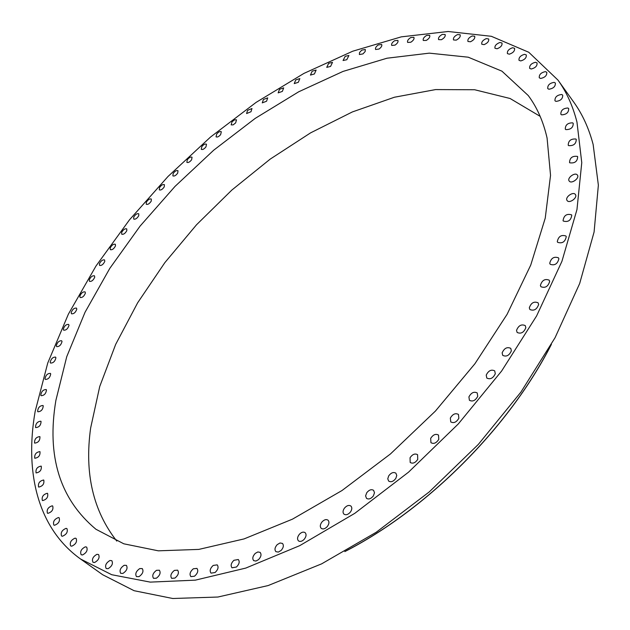 <?xml version="1.0" encoding="UTF-8"?>
<svg xmlns="http://www.w3.org/2000/svg" width="630" height="630" viewBox="0 0 630 630"><rect width="100%" height="100%" fill="white"/><g stroke="black" fill="none" stroke-linecap="round" stroke-linejoin="round"><path stroke-width="0.94" d="M395.026 45.124C397.475 43.399 398.436 41.816 397.884 40.391L394.577 40.722C392.136 42.446 391.183 44.021 391.726 45.454L395.026 45.124M35.138 411.5C24.657 471.854 37.32 528.082 80.608 559.046L111.715 574.71L150.216 582.112L195.339 580.151L245.771 568.087L299.683 545.674L354.8 513.332L408.539 472.169L458.286 423.966L501.63 371.023L536.61 315.929L561.928 261.316L576.962 209.57L581.766 162.666L576.962 122.062C572.843 105.942 566.52 91.956 557.999 80.12L528.775 52.266L491.329 36.296L448.111 31.5L401.294 36.855L352.705 51.219L303.896 73.426L256.127 102.375L210.507 137.056L167.997 176.494L129.52 219.791L95.996 266.002L68.386 314.142L47.73 363.077L35.138 411.5M547.076 138.033C543.312 121.488 537.043 107.328 528.271 95.555L501.921 71.159L468.24 57.196L429.313 53.148L387.025 58.212L343.011 71.426L298.675 91.807L255.221 118.377L213.688 150.208L175.014 186.409L140.088 226.099L109.801 268.372L85.034 312.275L66.733 356.706L55.881 400.42C46.518 456.222 59.874 499.173 95.941 529.263L123.795 543.8L158.327 550.825L198.804 549.407L244.054 538.918L292.446 519.167L341.988 490.534L390.419 453.986L435.432 411.059L474.91 363.754L507.095 314.323L530.744 265.072L545.241 218.137L550.541 175.329L547.076 138.033M379.063 49.03C381.347 47.313 382.221 45.785 381.678 44.462L378.22 44.943C375.937 46.659 375.07 48.179 375.622 49.51L379.063 49.03M362.959 53.912L365.164 51.534L365.337 49.51L361.746 50.14L359.549 52.518L359.384 54.542L362.959 53.912M346.784 59.724L348.925 55.495L345.209 56.283L343.066 60.511L346.784 59.724M330.577 66.418L332.506 62.362L328.663 63.315L326.742 67.371L330.577 66.418M314.409 73.962L316.126 70.072L312.165 71.19L310.448 75.08L314.409 73.962M298.313 82.302L299.841 78.593L295.761 79.876L294.241 83.593L298.313 82.302M282.35 91.405L283.689 87.861L279.5 89.326L278.161 92.87L282.35 91.405M266.561 101.233L267.718 97.855L263.427 99.493L262.269 102.871L266.561 101.233M250.984 111.738L251.976 108.525L247.574 110.344L246.59 113.55L250.984 111.738M235.659 122.881L236.494 119.842L234.518 119.842L232.005 121.834L231.171 124.882L233.139 124.874L235.659 122.881M220.634 134.631L221.319 131.749C220.114 131.127 218.586 131.851 216.736 133.93L216.051 136.812C217.248 137.435 218.783 136.71 220.634 134.631M205.939 146.94L206.49 144.231C205.215 143.616 203.655 144.404 201.82 146.593L201.269 149.31C202.537 149.924 204.096 149.137 205.939 146.94M191.614 159.784L192.04 157.232C190.693 156.634 189.11 157.492 187.283 159.784L186.858 162.343C188.205 162.942 189.787 162.083 191.614 159.784M177.699 173.116L177.999 170.73C176.581 170.147 174.967 171.069 173.171 173.47L172.864 175.872C174.282 176.447 175.896 175.534 177.699 173.116M164.225 186.913L164.422 184.677C162.918 184.125 161.28 185.102 159.516 187.614L159.319 189.858C160.815 190.41 162.453 189.433 164.225 186.913M151.231 201.12L151.326 199.041C149.743 198.513 148.081 199.56 146.349 202.183L146.255 204.27C147.837 204.797 149.499 203.75 151.231 201.12M138.75 215.72L138.757 213.791C137.08 213.286 135.403 214.405 133.718 217.13L133.71 219.067C135.387 219.563 137.064 218.445 138.75 215.72M126.827 230.659L126.748 228.879C124.984 228.414 123.283 229.596 121.653 232.423L121.724 234.21C123.496 234.675 125.197 233.494 126.827 230.659M115.495 245.905L115.345 244.275C113.479 243.841 111.754 245.094 110.187 248.023L110.337 249.669C112.203 250.094 113.928 248.842 115.495 245.905M104.785 261.426L104.572 259.938C102.603 259.544 100.863 260.867 99.367 263.899L99.579 265.395C101.556 265.781 103.288 264.458 104.785 261.426M94.736 277.168L94.476 275.83C92.397 275.475 90.641 276.869 89.232 279.996L89.492 281.35C91.578 281.697 93.327 280.303 94.736 277.168M85.404 293.1L85.097 291.903C82.9 291.595 81.136 293.06 79.813 296.281L80.112 297.494C82.317 297.793 84.081 296.328 85.404 293.1M76.805 309.173L76.474 308.109C74.151 307.857 72.371 309.393 71.151 312.708L71.489 313.787C73.82 314.031 75.592 312.496 76.805 309.173M69.001 325.348L68.646 324.418C66.189 324.222 64.41 325.828 63.299 329.23L63.654 330.175C66.118 330.364 67.906 328.75 69.001 325.348M62.024 341.562L61.653 340.759C59.062 340.633 57.275 342.318 56.298 345.799L56.661 346.618C59.259 346.736 61.047 345.051 62.024 341.562M55.913 357.777L55.55 357.1C52.81 357.045 51.022 358.801 50.179 362.36L50.542 363.053C53.29 363.1 55.078 361.344 55.913 357.777M50.715 373.936L50.368 373.377C47.478 373.401 45.683 375.228 44.998 378.858L45.344 379.425C48.25 379.394 50.038 377.567 50.715 373.936M46.47 389.97L46.163 389.537C43.1 389.631 41.32 391.537 40.8 395.231L41.115 395.687C44.187 395.569 45.966 393.663 46.47 389.97M43.234 405.83L42.966 405.499C39.737 405.696 37.958 407.673 37.627 411.422L37.902 411.768C41.139 411.555 42.919 409.579 43.234 405.83M41.044 421.446L40.832 421.218C37.43 421.509 35.658 423.557 35.524 427.36L35.745 427.597C39.162 427.29 40.926 425.242 41.044 421.446M39.942 436.748L39.808 436.622C36.209 437.015 34.461 439.134 34.54 442.977L34.689 443.11C38.288 442.701 40.044 440.575 39.942 436.748M39.973 451.663L39.926 451.623C36.138 452.135 34.406 454.324 34.721 458.183L34.776 458.238C38.58 457.703 40.312 455.514 39.973 451.663M41.186 466.113C37.241 466.806 35.532 469.066 36.06 472.886L36.099 472.917C40.037 472.232 41.753 469.98 41.241 466.145L41.186 466.113M43.604 480.005C39.603 480.926 37.926 483.249 38.564 486.982L38.729 487.084C42.73 486.179 44.415 483.856 43.785 480.115L43.604 480.005M47.274 493.274C43.226 494.408 41.58 496.794 42.336 500.433L42.643 500.59C46.699 499.472 48.345 497.086 47.596 493.44L47.274 493.274M52.227 505.811C48.148 507.158 46.541 509.607 47.407 513.151L47.88 513.356C51.967 512.025 53.574 509.576 52.715 506.032L52.227 505.811M58.488 517.537C54.393 519.088 52.833 521.585 53.81 525.034L54.463 525.278C58.566 523.735 60.133 521.238 59.157 517.781L58.488 517.537M66.087 528.349C61.984 530.098 60.472 532.641 61.559 535.988L62.409 536.256C66.512 534.508 68.032 531.964 66.953 528.617L66.087 528.349M75.025 538.146C70.946 540.083 69.489 542.674 70.67 545.919L71.749 546.186C75.836 544.257 77.293 541.666 76.12 538.414L75.025 538.146M85.318 546.84C81.27 548.951 79.884 551.581 81.152 554.715L82.475 554.975C86.523 552.864 87.916 550.234 86.657 547.092L85.318 546.84M96.957 554.321C92.964 556.597 91.641 559.251 92.996 562.283L94.587 562.511C98.579 560.227 99.91 557.582 98.563 554.55L96.957 554.321M109.927 560.503C106.013 562.929 104.769 565.598 106.186 568.52L108.069 568.693C111.99 566.268 113.243 563.598 111.825 560.676L109.927 560.503M124.204 565.283C120.385 567.843 119.22 570.528 120.7 573.332L122.889 573.434C126.717 570.874 127.89 568.189 126.41 565.386L124.204 565.283M139.742 568.583C136.041 571.252 134.962 573.93 136.489 576.623L139.017 576.639C142.719 573.962 143.805 571.284 142.278 568.591L139.742 568.583M156.484 570.315C152.925 573.072 151.932 575.741 153.507 578.324L156.382 578.214C159.941 575.45 160.941 572.78 159.374 570.205L156.484 570.315M174.368 570.402C170.966 573.237 170.061 575.883 171.667 578.34L174.904 578.096C178.314 575.261 179.219 572.615 177.629 570.158L174.368 570.402M193.3 568.795C190.071 571.678 189.26 574.284 190.882 576.623L194.505 576.222C197.733 573.339 198.544 570.733 196.938 568.394L193.3 568.795M213.176 565.441C210.136 568.339 209.428 570.898 211.042 573.127L215.066 572.536C218.098 569.638 218.815 567.079 217.208 564.858L213.176 565.441M233.872 560.306C231.045 563.196 230.43 565.701 232.029 567.803L236.463 567.008C239.29 564.118 239.904 561.621 238.305 559.519L233.872 560.306M255.252 553.384C252.646 556.243 252.126 558.66 253.709 560.653L255.93 561.062L258.544 559.629C261.151 556.77 261.67 554.345 260.103 552.368L257.875 551.943L255.252 553.384M277.168 544.666C274.79 547.462 274.373 549.801 275.909 551.667L278.35 552.085L281.169 550.399C283.539 547.596 283.965 545.265 282.437 543.406L279.996 542.981L277.168 544.666M299.463 534.185C297.321 536.902 296.99 539.138 298.47 540.886C300.132 541.934 302.022 541.422 304.148 539.359C306.282 536.642 306.613 534.405 305.141 532.665C303.479 531.602 301.581 532.114 299.463 534.185M321.946 521.986C320.048 524.593 319.804 526.719 321.221 528.349C323.048 529.491 325.072 528.885 327.301 526.546C329.191 523.932 329.435 521.813 328.033 520.191C326.198 519.041 324.166 519.64 321.946 521.986M344.437 508.142C342.775 510.623 342.618 512.615 343.956 514.135C345.964 515.364 348.122 514.663 350.438 512.033C352.083 509.56 352.249 507.559 350.918 506.055C348.91 504.819 346.752 505.512 344.437 508.142M366.747 492.731L365.605 495.889L366.495 498.338C368.684 499.645 370.975 498.842 373.354 495.936L374.488 492.786L373.606 490.345C371.416 489.03 369.125 489.825 366.747 492.731M388.686 475.886L387.765 478.808L388.639 481.068C391.017 482.454 393.427 481.556 395.853 478.351L396.758 475.437L395.9 473.193C393.514 471.791 391.112 472.689 388.686 475.886M410.051 457.719L410.185 462.467C412.768 463.932 415.28 462.924 417.729 459.435L417.595 454.71C415.012 453.238 412.5 454.238 410.051 457.719M430.668 438.385L430.952 442.685C433.739 444.221 436.354 443.103 438.787 439.346L438.512 435.07C435.724 433.527 433.109 434.629 430.668 438.385M450.34 418.052L450.749 421.895C453.75 423.486 456.451 422.273 458.853 418.249L458.451 414.43C455.451 412.831 452.749 414.036 450.34 418.052M468.917 396.9L469.413 400.286C472.626 401.924 475.398 400.601 477.737 396.333L477.241 392.97C474.028 391.325 471.256 392.632 468.917 396.9M486.226 375.102L486.785 378.047C490.211 379.709 493.046 378.291 495.29 373.795L494.731 370.881C491.305 369.204 488.47 370.613 486.226 375.102M502.134 352.863L502.732 355.375C506.37 357.045 509.253 355.533 511.363 350.839L510.772 348.358C507.142 346.673 504.26 348.177 502.134 352.863M516.529 330.372L517.135 332.467C520.986 334.128 523.892 332.53 525.853 327.655L525.255 325.6C521.412 323.922 518.506 325.513 516.529 330.372M529.31 307.826L529.885 309.519C533.949 311.157 536.87 309.472 538.65 304.463L538.075 302.794C534.019 301.14 531.098 302.817 529.31 307.826M540.398 285.406L540.926 286.729C545.186 288.32 548.108 286.555 549.675 281.437L549.155 280.145C544.903 278.531 541.981 280.287 540.398 285.406M549.73 263.293L550.187 264.269C554.652 265.797 557.55 263.97 558.889 258.773L558.448 257.82C553.99 256.276 551.085 258.095 549.73 263.293M557.29 241.652L557.644 242.33C562.306 243.771 565.173 241.881 566.26 236.644L565.913 235.998C561.267 234.533 558.393 236.423 557.29 241.652M563.055 220.657L563.299 221.051C568.142 222.39 570.961 220.445 571.772 215.208L571.552 214.838C566.716 213.475 563.889 215.413 563.055 220.657M567.039 200.435L567.142 200.584C569.307 203.852 577.773 197.773 575.45 194.607L575.363 194.473C573.19 191.205 564.756 197.245 567.039 200.435M569.26 181.109C571.512 184.267 579.907 178.006 577.387 175.046L577.324 174.967C575.025 171.848 566.685 178.109 569.213 181.054L569.26 181.109M569.764 162.808C574.812 163.485 577.45 161.43 577.663 156.657L577.434 156.405C572.371 155.76 569.74 157.815 569.552 162.571L569.764 162.808M568.606 145.617C573.591 145.955 576.143 143.884 576.261 139.403L575.851 139.01C570.859 138.695 568.315 140.773 568.221 145.231L568.606 145.617M565.866 129.607C570.756 129.638 573.213 127.559 573.237 123.362L572.654 122.858C567.748 122.842 565.299 124.929 565.291 129.111L565.866 129.607M561.606 114.849C566.378 114.605 568.748 112.518 568.693 108.588L567.913 108.006C563.125 108.265 560.763 110.352 560.842 114.266L561.606 114.849M555.912 101.383C560.566 100.887 562.826 98.808 562.7 95.138L561.724 94.5C557.07 95.004 554.809 97.091 554.959 100.745L555.912 101.383M548.887 89.239C553.4 88.531 555.558 86.46 555.361 83.034L554.195 82.365C549.675 83.089 547.525 85.16 547.738 88.578L548.887 89.239M540.619 78.451C544.981 77.545 547.037 75.49 546.777 72.292L545.415 71.623C541.044 72.544 539.004 74.6 539.272 77.781L540.619 78.451M531.216 69.016C535.413 67.938 537.359 65.906 537.051 62.929L535.484 62.275C531.287 63.362 529.342 65.394 529.665 68.363L531.216 69.016M520.758 60.929C524.79 59.708 526.633 57.708 526.278 54.928L524.514 54.314C520.482 55.55 518.648 57.55 519.018 60.315L520.758 60.929M509.355 54.188C513.222 52.841 514.954 50.872 514.553 48.289L512.599 47.73C508.741 49.085 507.016 51.054 507.426 53.629L509.355 54.188M497.109 48.762C500.795 47.313 502.417 45.384 501.984 42.982L499.85 42.493C496.164 43.95 494.542 45.88 494.983 48.274L497.109 48.762M484.1 44.636C487.604 43.1 489.132 41.218 488.667 38.981L486.344 38.58C482.848 40.123 481.328 42.005 481.792 44.234L484.1 44.636M470.429 41.777C473.76 40.17 475.177 38.335 474.689 36.256L472.193 35.957C468.87 37.564 467.452 39.399 467.948 41.47L470.429 41.777M456.183 40.147C459.333 38.493 460.648 36.697 460.144 34.776L457.474 34.579C454.332 36.233 453.009 38.028 453.521 39.95L456.183 40.147M441.441 39.706C444.41 38.013 445.63 36.272 445.111 34.485L442.276 34.414C439.307 36.107 438.086 37.847 438.614 39.627L441.441 39.706M426.282 40.422C429.077 38.706 430.211 37.02 429.676 35.359L426.675 35.406C423.888 37.123 422.762 38.816 423.297 40.47L426.282 40.422M410.791 42.242C413.406 40.517 414.453 38.879 413.91 37.335L410.752 37.524C408.138 39.257 407.098 40.887 407.641 42.431L410.791 42.242M80.608 559.046L102.674 574.733L134.088 590.704L172.754 598.5L217.87 597.035L268.104 585.569L321.647 563.85L376.22 532.255L429.298 491.88L478.296 444.441L520.852 392.191L555.077 337.688L579.679 283.5L594.09 232.005L598.366 185.157L593.137 144.451C588.853 128.244 582.388 114.14 573.757 102.139L557.999 80.12M540.154 116.353L510.079 98.493L474.666 89.751L435.606 89.578L394.396 97.24L352.367 111.935L310.637 132.835L270.183 159.122L231.879 190.032L196.513 224.784L164.847 262.639L137.647 302.794L115.668 344.397L99.729 386.505L90.641 428.022C84.357 473.161 93.067 510.843 116.778 541.083M346.634 550.573C428.046 508.315 508.378 427.715 550.376 346.169M551.408 344.358C509.347 427.164 427.502 509.268 344.815 551.604"/></g></svg>
